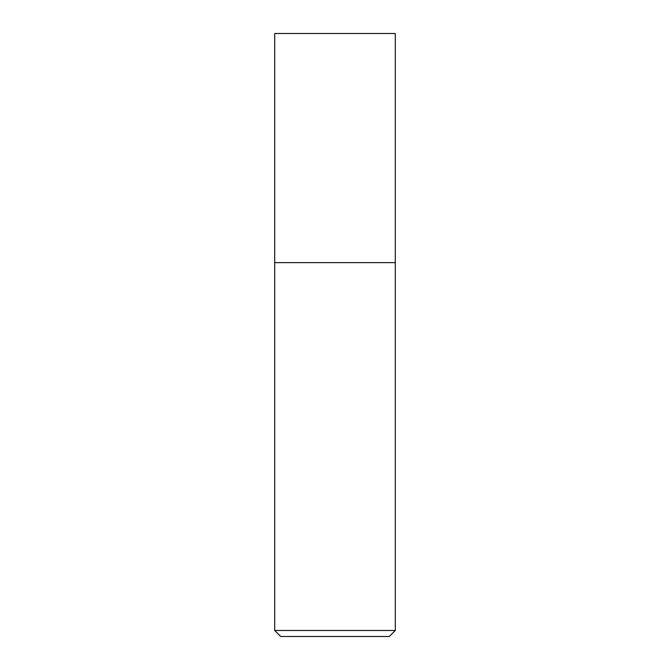 <?xml version="1.0" encoding="UTF-8"?>
<svg xmlns="http://www.w3.org/2000/svg" width="670" height="670" viewBox="0 0 670 670"><rect width="100%" height="100%" fill="white"/><g stroke="black" fill="none" stroke-linecap="round" stroke-linejoin="round"><path stroke-width="1" d="M395.3 630.47L395.3 33.5L274.7 33.5L274.7 630.47L280.73 636.5L389.27 636.5L395.3 630.47L274.7 630.47M274.7 262.64L395.3 262.64L274.7 262.64"/></g></svg>
